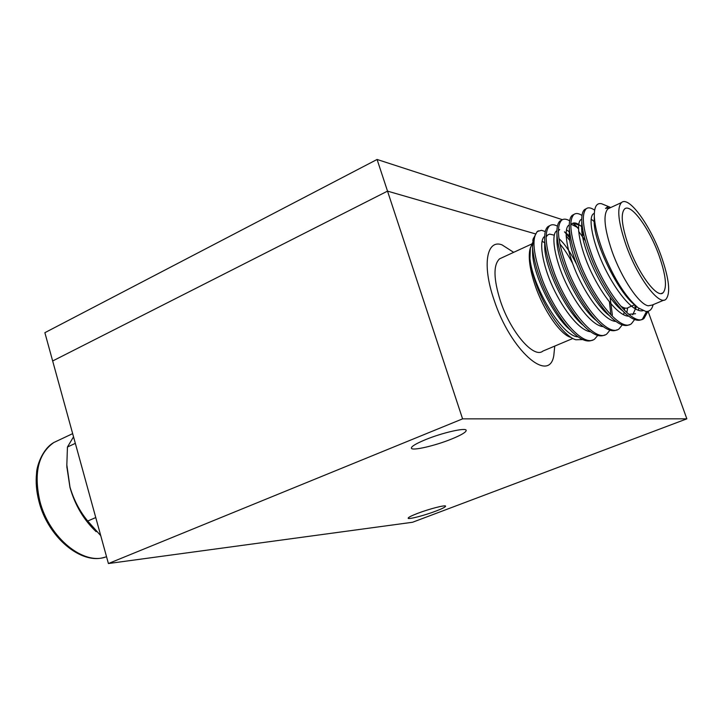 <?xml version="1.0" encoding="UTF-8"?>
<svg xmlns="http://www.w3.org/2000/svg" width="723" height="723" viewBox="0 0 723 723"><rect width="100%" height="100%" fill="white"/><g stroke="black" fill="none" stroke-linecap="round" stroke-linejoin="round"><path stroke-width="1.08" d="M686.85 418.834L412.562 522.259L108.414 563.533L462.584 418.861L686.85 418.834L648.07 311.279M425.377 439.711C415.906 443.651 411.233 446.471 411.378 448.17C411.758 451.17 435.165 445.775 451.748 438.969C461.391 435.011 466.208 432.137 466.19 430.348C466.1 427.302 442.25 432.716 425.377 439.711M417.632 513.366C411.333 515.797 408.179 517.415 408.161 518.219C408.179 519.674 424.473 515.472 435.915 511.089C442.304 508.64 445.522 507.004 445.594 506.163C445.711 504.681 429.218 508.911 417.632 513.366M462.584 418.861L387.519 191.125L52.662 360.976L108.414 563.533M387.519 191.125L535.156 233.8L387.519 191.125L52.662 360.976L44.871 332.688L377.081 159.467L387.519 191.125M663.958 300.108L652.218 305.052L648.269 305.802C639.186 304.537 621.482 278.247 612.001 251.233C604.32 228.468 602.964 214.333 607.926 208.83L609.787 207.971M653.131 304.663C651.938 309.462 649.498 311.721 645.811 311.441L638.183 307.853C625.711 297.171 614.198 278.961 603.624 253.213C597.867 238.201 594.767 225.865 594.315 216.204C594.189 206.832 596.602 202.675 601.572 203.732L604.283 204.853M592.526 340.054C588.133 342.25 582.503 340.551 575.644 334.948C564.374 326.091 548.811 301.952 540.876 280.533C536.041 267.853 533.258 256.71 532.526 247.094L533.366 238.156M532.553 249.272L532.598 253.439C533.203 274.857 553.556 316.81 570.492 330.131M576.502 264.022C570.501 252.273 564.645 243.796 558.933 238.59M554.315 235.183L549.634 234.098L547.645 234.993L546.091 236.981M544.69 243.027L544.699 247.167C545.151 268.613 566.29 312.237 583.353 325.359M569.254 231.812L566.48 229.842M559.692 229.426L558.373 231.044M556.927 236.764L556.9 240.886C557.216 262.295 579.141 307.609 596.303 320.533M582.376 227.347C577.804 223.118 574.288 221.934 571.848 223.805L570.763 225.079M569.272 230.492L569.218 234.568C569.39 255.915 592.11 302.946 609.344 315.653M626.85 312.634L627.609 307.944M594.17 221.563L591.17 219.105M581.879 222.955L581.635 228.233C581.672 249.462 605.196 298.238 622.476 310.7M628.766 314.315L635.544 313.728M638.192 310.294L638.897 308.387M594.36 217.189L594.161 221.871C594.098 242.675 617.804 292.336 635.101 305.223M646.579 311.477L642.494 319.042C638.996 321.446 634.234 320.352 628.197 315.752C616.945 307.555 600.162 281.509 591.188 258.048C585.513 243.461 582.376 231.197 581.78 221.247C581.581 215.147 582.539 211.243 584.645 209.516L586.362 208.649M635.029 305.16L635.083 308.802M629.408 324.636C625.72 326.615 620.894 325.287 614.93 320.651C603.651 312.282 587.148 286.697 578.436 263.741C572.978 249.634 569.932 237.632 569.299 227.745C569.073 221.22 570.086 217.054 572.354 215.228L574.089 214.342M622.747 307.266L622.837 308.567M617.008 329.824C613.095 331.875 608.007 330.42 601.744 325.477C590.456 316.945 574.252 291.83 565.802 269.39C560.551 255.761 557.596 244.031 556.936 234.216C556.665 227.257 557.74 222.82 560.171 220.895L561.925 220M578.617 231.315L585.323 240.732M609.435 301.925L610.899 314.857M604.717 334.957C600.569 337.081 595.21 335.517 588.649 330.248C577.37 321.545 561.473 296.918 553.285 274.984C548.242 261.834 545.377 250.393 544.681 240.66C544.356 233.258 545.494 228.54 548.097 226.516L549.869 225.603M566.118 235.87L569.878 240.651M597.758 335.445L594.704 338.997C583.705 348.387 556.141 316.276 542.377 279.864C533.122 253.881 531.513 237.731 537.569 231.414L541.527 230.303L545.287 231.55M538.463 230.836L537.117 231.622L533.14 239.132L532.471 246.046M609.95 330.203L606.877 333.918C596.132 343.217 568.703 310.854 554.794 274.315C545.431 248.242 543.687 232.083 549.552 225.838C551.522 224.284 554.143 224.392 557.424 226.154M564.473 231.83L569.453 237.569M610.085 297.27L612.372 315.047M622.232 324.898L619.15 328.793C608.658 338.012 581.382 305.386 567.329 268.712C557.858 242.548 555.969 226.38 561.644 220.208C563.624 218.635 566.29 218.834 569.652 220.804M572.923 223.172L578.49 228.784M582.142 233.348L584.112 236.096M624.292 307.899L624.401 310.23M634.622 319.539L631.522 323.624C621.292 332.752 594.17 299.864 579.982 263.055C570.402 236.81 568.35 220.632 573.836 214.541C575.824 212.933 578.545 213.24 582.006 215.445M647.98 311.306L644.012 318.409C634.044 327.456 607.076 294.297 592.743 257.352C583.054 231.017 580.849 214.839 586.145 208.82C588.16 207.167 590.989 207.618 594.613 210.158L594.613 210.158M610.845 207.483L605.522 208.396L608.197 206.453L610.104 207.257M544.681 242.747L542.078 241.265M532.471 242.847L530.384 248.034L529.941 258.59C532.67 287.013 562.205 336.846 578.102 336.846M572.607 263.407C568.287 255.192 564.03 248.694 559.837 243.922M544.636 236.385C538.635 240.181 542.142 264.049 552.815 287.112C564.229 311.631 580.316 330.953 590.619 331.758M569.308 235.996L565.305 232.417M556.9 230.646L556.665 230.818C550.781 234.559 554.559 258.689 565.431 281.988C577.062 306.769 593.131 326.1 603.235 326.624M583.407 233.014L581.87 231.252M578.49 227.926L571.315 224.32M569.263 224.88L568.793 225.215C563.045 228.902 567.112 253.312 578.165 276.846C590.022 301.889 606.064 321.202 615.951 321.428M623.551 314.767L624.166 312.219M624.455 310.294L624.654 307.998M581.744 219.087L581.03 219.557C575.409 223.199 579.774 247.881 591.025 271.667C603.099 296.972 619.114 316.267 628.766 316.186M632.724 314.812L636.511 306.498M594.315 213.276L593.366 213.854C587.763 217.569 592.806 243.597 604.853 268.206C617.767 294.369 633.981 312.869 642.964 310.7M606.678 207.564L605.522 208.396M530.555 247.275L529.832 249.824C528.251 258.337 530.031 270.23 535.156 285.504C543.569 310.366 560.325 334.514 570.691 337.352M582.747 339.584L575.797 339.765C564.057 336.412 545.594 310.628 536.267 284.401C532.77 274.677 530.655 266.073 529.941 258.59M626.01 244.989C618.228 222.133 616.728 207.989 621.509 202.557C628.811 195.617 650.23 225.16 661.22 256.132C669.191 278.97 670.754 293.348 665.919 299.277C659.177 306.353 637.352 277.316 626.01 244.989M501.843 257.795L499.566 258.843C493.203 264.871 493.484 278.924 500.415 301.003C510.628 332.173 533.881 358.924 542.856 351.098L572.851 338.472M659.015 255.436C649.471 228.522 630.89 202.946 624.591 208.965C620.451 213.701 621.753 225.974 628.504 245.775C638.319 273.71 657.207 298.906 663.072 292.779C667.266 287.673 665.91 275.228 659.015 255.436M554.758 346.091L553.809 355.508C549.263 384.274 510.447 350.402 494.044 299.891C481.943 265.106 486.561 239.114 501.934 244.817L513.664 252.336M620.451 305.838C623.931 308.332 626.66 308.838 628.639 307.374L634.677 304.817M66.887 466.995L69.977 487.483C75.093 505.287 83.814 520.018 96.159 531.676M75.337 443.353L67.447 447.022L66.832 464.961L70.004 487.212C73.836 500.045 79.738 511.315 87.727 521.021L100.75 535.689M87.727 521.021L95.761 517.56M73.538 436.819L67.447 447.022M377.081 159.467L562.431 219.693M573.023 223.136L580.153 225.449M58.961 440.09L53.845 442.503C38.283 453.502 33.61 472.996 39.828 501.003C49.01 537.939 84.049 566.046 106.525 556.665M532.526 247.094L532.598 253.439M544.699 247.167L544.681 240.66M556.9 240.886L556.936 234.216M569.218 234.568L569.299 227.745M581.635 228.233L581.78 221.247M594.161 221.871L594.315 216.204M537.117 231.622L537.569 231.414M548.097 226.516L549.552 225.838M560.171 220.895L561.644 220.217M572.354 215.228L573.836 214.541M584.645 209.516L586.136 208.82M642.494 319.042L644.012 318.409M610.772 207.51L610.311 207.32M608.197 206.453L601.572 203.741M569.263 224.998L568.793 225.215M581.735 219.232L581.03 219.557M594.315 213.421L593.366 213.854M529.832 249.824L530.384 248.034M532.761 240.343L533.14 239.132M576.864 226.624L572.842 223.199M624.582 307.98L624.482 310.077M607.926 208.83L621.509 202.557M499.566 258.843L531.776 243.976M661.382 293.502L663.072 292.779M594.216 222.91L594.921 222.585M66.905 467.673L66.832 464.961M72.662 433.637L53.845 442.503C41.934 449.245 36.53 467.239 36.584 473.086C35.59 482.142 36.403 491.649 39.015 501.617C47.908 537.207 81.283 565.052 104.654 557.252"/></g></svg>
